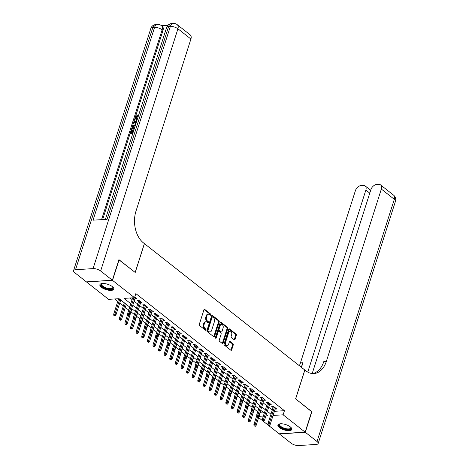 <?xml version="1.0" encoding="UTF-8"?>
<svg xmlns="http://www.w3.org/2000/svg" width="469" height="469" viewBox="0 0 469 469"><rect width="100%" height="100%" fill="white"/><g stroke="black" fill="none" stroke-linecap="round" stroke-linejoin="round"><path stroke-width="0.7" d="M210.804 314.892A0.645 0.422 86.4 0 0 210.599 314.025L204.754 309.417A0.92 0.604 86.4 0 0 204.437 309.306A0.92 0.604 86.4 0 0 203.945 309.792L199.302 324.349A0.92 0.604 86.4 0 0 199.595 325.592L205.44 330.199A0.645 0.422 86.4 0 0 205.803 329.068L205.047 328.47A2.937 1.94 86.4 0 1 204.109 324.495L204.496 323.282A2.937 1.94 86.4 0 1 206.073 321.734A2.937 1.94 86.4 0 1 207.081 322.08L207.837 322.678A0.645 0.422 86.4 0 0 208.201 321.546L207.445 320.948A2.937 1.94 86.4 0 1 206.507 316.974L206.893 315.76A2.937 1.94 86.4 0 1 208.471 314.212A2.937 1.94 86.4 0 1 209.485 314.558L210.241 315.156A0.645 0.422 86.4 0 0 210.804 314.892M210.071 315.021A0.645 0.422 86.4 0 0 209.901 314.072L204.097 309.499M205.27 330.065A0.645 0.422 86.4 0 0 205.1 329.109L204.343 328.511L205.047 328.47M207.673 322.543A0.645 0.422 86.4 0 0 207.497 321.587L206.741 320.995L207.445 320.948M279.395 427.576A7.299 2.791 17.7 0 1 277.912 425.014A7.299 2.791 17.7 0 1 282.954 423.917A7.299 2.791 17.7 0 1 290.34 426.884A7.299 2.791 17.7 0 1 291.818 429.452A7.299 2.791 17.7 0 1 286.776 430.542A7.299 2.791 17.7 0 1 279.395 427.576M101.363 287.28A7.299 2.791 17.7 0 1 99.879 284.712A7.299 2.791 17.7 0 1 104.921 283.622A7.299 2.791 17.7 0 1 112.308 286.588A7.299 2.791 17.7 0 1 113.791 289.15A7.299 2.791 17.7 0 1 108.749 290.247A7.299 2.791 17.7 0 1 101.363 287.28M234.224 339.773A0.92 0.604 86.4 0 0 234.541 339.884A0.92 0.604 86.4 0 0 235.033 339.398L236.335 335.317A0.92 0.604 86.4 0 0 236.042 334.075L229.546 328.957A0.92 0.604 86.4 0 0 229.23 328.851A0.92 0.604 86.4 0 0 228.737 329.332L224.094 343.888A0.92 0.604 86.4 0 0 224.387 345.131L230.883 350.249A0.92 0.604 86.4 0 0 231.199 350.355A0.92 0.604 86.4 0 0 231.692 349.874L233.263 344.938A0.92 0.604 86.4 0 0 232.97 343.695L230.191 341.508A0.92 0.604 86.4 0 0 229.874 341.397A0.92 0.604 86.4 0 0 229.382 341.883L228.602 344.328A2.456 1.624 86.4 0 1 227.289 345.618A2.456 1.624 86.4 0 1 225.8 344.475A2.456 1.624 86.4 0 1 225.659 342.007L228.72 332.427A2.456 1.624 86.4 0 1 230.033 331.132A2.456 1.624 86.4 0 1 231.516 332.281A2.456 1.624 86.4 0 1 231.663 334.743L231.153 336.343A0.92 0.604 86.4 0 0 231.446 337.586L234.224 339.773M118.886 259.785L135.224 272.471L144.423 243.64L304.791 370.018L295.587 398.855L311.709 411.559L305.137 432.154L279.172 433.796L258.63 417.609M119.103 259.767L112.525 280.368L134.539 297.709L124.009 298.378L130.787 303.719M274.383 411.325L284.443 410.692L135.852 293.588L134.539 297.709M284.443 410.692L283.129 414.807L305.137 432.154M219.216 321.828A0.92 0.604 86.4 0 0 218.923 320.585L212.434 315.467A0.92 0.604 86.4 0 0 212.117 315.361A0.92 0.604 86.4 0 0 211.625 315.842L206.976 330.399A0.92 0.604 86.4 0 0 207.269 331.642L213.764 336.76A0.92 0.604 86.4 0 0 214.081 336.865A0.92 0.604 86.4 0 0 214.573 336.384L219.216 321.828L218.519 321.875A0.92 0.604 86.4 0 0 218.226 320.632L211.777 315.549M220.993 322.209L227.483 327.333A0.92 0.604 86.4 0 1 227.776 328.57L223.133 343.126A0.92 0.604 86.4 0 1 222.64 343.613A0.92 0.604 86.4 0 1 222.324 343.501L219.545 341.315A0.92 0.604 86.4 0 1 219.252 340.072L221.133 334.168A0.92 0.604 86.4 0 0 220.84 332.926L219 331.472A0.92 0.604 86.4 0 0 218.683 331.366A0.92 0.604 86.4 0 0 218.191 331.847L216.227 337.991A0.645 0.422 86.4 0 1 215.459 337.387L220.184 322.584A0.92 0.604 86.4 0 1 220.676 322.103A0.92 0.604 86.4 0 1 220.993 322.209L220.371 322.25M134.902 298.665L136.649 298.554L134.744 297.053M140.507 303.08L142.259 302.974L138.894 300.318L137.141 300.43L138.507 301.508M146.117 307.5L147.864 307.388L144.499 304.739L142.746 304.85L144.118 305.929M151.722 311.92L153.474 311.809L150.109 309.159L148.356 309.27L149.722 310.349M157.332 316.341L159.079 316.229L155.714 313.579L153.961 313.691L155.333 314.769M162.936 320.755L164.689 320.649L161.324 317.994L159.571 318.105L160.937 319.184M168.547 325.175L170.294 325.064L166.929 322.414L165.176 322.525L166.548 323.604M174.151 329.596L175.904 329.484L172.539 326.834L170.78 326.946L172.152 328.024M179.762 334.016L181.509 333.905L178.144 331.255L176.391 331.366L177.763 332.445M185.366 338.43L187.113 338.325L183.754 335.669L181.995 335.781L183.367 336.859M190.971 342.851L192.724 342.739L189.359 340.089L187.606 340.201L188.972 341.28M196.581 347.271L198.328 347.16L194.969 344.51L193.21 344.621L194.582 345.7M202.186 351.691L203.939 351.58L200.574 348.93L198.821 349.042L200.187 350.12M207.796 356.106L209.543 356L206.178 353.345L204.425 353.456L205.797 354.535M213.401 360.526L215.154 360.415L211.789 357.765L210.036 357.876L211.402 358.955M219.011 364.946L220.758 364.835L217.393 362.185L215.64 362.297L217.012 363.375M224.616 369.367L226.369 369.255L223.004 366.606L221.251 366.717L222.617 367.796M230.226 373.781L231.973 373.676L228.608 371.02L226.855 371.131L228.227 372.21M235.831 378.202L237.584 378.09L234.219 375.44L232.466 375.552L233.832 376.63M241.441 382.622L243.188 382.511L239.823 379.861L238.07 379.972L239.442 381.051M247.046 387.042L248.799 386.931L245.434 384.281L243.675 384.392L245.047 385.471M252.656 391.457L254.403 391.351L251.038 388.695L249.285 388.807L250.657 389.886M258.261 395.877L260.008 395.766L256.649 393.116L254.89 393.227L256.262 394.306M263.865 400.297L265.618 400.186L262.253 397.536L260.5 397.648L261.866 398.726M269.476 404.718L271.223 404.606L267.863 401.956L266.105 402.068L267.477 403.147M130.065 297.991L132.1 299.597M134.099 301.174L137.71 304.018M139.709 305.595L143.315 308.438M145.314 310.009L148.925 312.852M150.924 314.429L154.53 317.273M156.529 318.85L160.14 321.693M162.139 323.27L165.745 326.113M167.744 327.684L171.355 330.528M173.348 332.105L176.96 334.948M178.959 336.525L182.57 339.368M184.563 340.945L188.175 343.789M190.174 345.36L193.785 348.203M195.778 349.78L199.389 352.624M201.389 354.201L204.994 357.044M206.993 358.621L210.604 361.464M212.604 363.035L216.209 365.879M218.208 367.456L221.819 370.299M223.819 371.876L227.424 374.719M229.423 376.29L233.034 379.14M235.033 380.711L238.639 383.554M240.638 385.131L244.249 387.974M246.243 389.551L249.854 392.395M251.853 393.966L255.464 396.815M257.458 398.386L261.069 401.23M263.068 402.807L266.679 405.65M268.673 407.227L272.284 410.07M275.08 409.132L276.833 409.027L273.468 406.371L271.715 406.482L273.081 407.561M114.629 298.97L117.766 301.444M119.759 303.015L123.37 305.858M125.37 307.435L128.752 310.103M130.974 311.856L134.357 314.517M136.585 316.27L139.967 318.938M142.189 320.69L145.572 323.358M147.799 325.111L151.182 327.778M153.404 329.531L156.787 332.193M159.014 333.946L162.391 336.613M164.619 338.366L168.002 341.033M170.229 342.786L173.606 345.454M175.834 347.207L179.217 349.868M181.439 351.621L184.821 354.288M187.049 356.041L190.432 358.709M192.653 360.462L196.036 363.129M198.264 364.882L201.647 367.544M203.868 369.296L207.251 371.964M209.479 373.717L212.862 376.384M215.083 378.137L218.466 380.805M220.694 382.557L224.076 385.219M226.298 386.972L229.681 389.639M231.909 391.392L235.286 394.06M237.513 395.813L240.896 398.48M243.124 400.233L246.501 402.894M248.728 404.647L252.111 407.315M254.333 409.068L257.716 411.735M260.348 412.216L262.951 412.052M86.613 281.863L112.525 280.368M129.72 307.06L119.097 298.689L108.573 299.351L86.566 282.01M265.905 415.897L267.688 415.786L266.292 414.684M264.293 413.113L260.688 410.269M258.689 408.692L255.077 405.849M253.078 404.272L249.473 401.429M247.474 399.858L243.862 397.009M241.869 395.437L238.258 392.594M236.259 391.017L232.647 388.174M230.654 386.597L227.043 383.753M225.044 382.182L221.438 379.333M219.439 377.762L215.828 374.919M213.829 373.342L210.223 370.498M208.224 368.921L204.613 366.078M202.614 364.507L199.008 361.658M197.009 360.086L193.398 357.243M191.399 355.666L187.793 352.823M185.794 351.246L182.183 348.403M180.184 346.831L176.579 343.982M174.579 342.411L170.968 339.568M168.975 337.991L165.364 335.147M163.364 333.57L159.753 330.727M157.76 329.156L154.149 326.307M152.149 324.736L148.544 321.892M146.545 320.315L142.934 317.472M140.935 315.895L137.329 313.052M135.33 311.48L131.719 308.631M259.035 416.337L263.355 416.062M273.069 415.446L283.129 414.807M132.786 305.29L136.397 308.139M138.39 309.71L142.001 312.553M144.001 314.13L147.612 316.974M149.605 318.551L153.216 321.394M155.216 322.965L158.821 325.814M160.82 327.385L164.431 330.229M166.431 331.806L170.036 334.649M172.035 336.226L175.646 339.069M177.645 340.641L181.251 343.49M183.25 345.061L186.861 347.904M188.86 349.481L192.466 352.325M194.465 353.902L198.076 356.745M200.075 358.316L203.681 361.165M205.68 362.736L209.291 365.58M211.285 367.157L214.896 370M216.895 371.577L220.506 374.42M222.499 375.991L226.111 378.841M228.11 380.412L231.715 383.255M233.714 384.832L237.326 387.675M239.325 389.252L242.93 392.096M244.929 393.667L248.541 396.516M250.54 398.087L254.145 400.931M256.144 402.508L259.756 405.351M261.755 406.928L265.36 409.771M267.359 411.342L270.971 414.191M208.471 314.212L207.773 314.259A2.937 1.94 86.4 0 0 206.196 315.807L206.893 315.76M206.741 320.995A2.937 1.94 86.4 0 1 205.809 317.021L206.196 315.807M206.073 321.734L205.369 321.781A2.937 1.94 86.4 0 0 203.792 323.323L204.496 323.282M204.343 328.511A2.937 1.94 86.4 0 1 203.405 324.536L203.792 323.323M213.717 336.719A0.92 0.604 86.4 0 0 213.87 336.425L218.519 321.875M212.674 317.079A0.645 0.422 86.4 0 0 212.111 317.337L208.031 330.117A0.645 0.422 86.4 0 0 208.236 330.985L209.033 331.612A2.937 1.94 86.4 0 0 210.048 331.958A2.937 1.94 86.4 0 0 211.625 330.416L214.409 321.681A2.937 1.94 86.4 0 0 213.471 317.706L212.674 317.079M211.976 317.12A0.645 0.422 86.4 0 0 211.408 317.384L212.111 317.337M210.048 331.958L209.344 332.005A2.937 1.94 86.4 0 1 208.336 331.659L207.533 331.032A0.645 0.422 86.4 0 1 207.333 330.158L211.408 317.384M220.336 322.291L226.785 327.374L227.483 327.333M222.277 343.466A0.92 0.604 86.4 0 0 222.429 343.173L227.078 328.617A0.92 0.604 86.4 0 0 226.785 327.374M218.683 331.366L217.979 331.407A0.92 0.604 86.4 0 0 217.487 331.894L215.529 338.038L216.227 337.991M223.092 328.042A2.456 1.624 86.4 0 0 222.945 325.58A2.456 1.624 86.4 0 0 221.462 324.431A2.456 1.624 86.4 0 0 220.143 325.721L219.07 329.097A0.92 0.604 86.4 0 0 219.363 330.34L221.204 331.794A0.92 0.604 86.4 0 0 221.52 331.9A0.92 0.604 86.4 0 0 222.013 331.419L223.092 328.042M221.462 324.431L220.758 324.472A2.456 1.624 86.4 0 0 219.445 325.767L220.143 325.721M221.52 331.9L220.817 331.946A0.92 0.604 86.4 0 1 220.5 331.835L218.66 330.381A0.92 0.604 86.4 0 1 218.366 329.144L219.445 325.767M230.033 331.132L229.335 331.178A2.456 1.624 86.4 0 0 228.016 332.468L228.72 332.427M227.289 345.618L226.586 345.665A2.456 1.624 86.4 0 1 225.102 344.516A2.456 1.624 86.4 0 1 224.956 342.053L228.016 332.468M230.836 350.208A0.92 0.604 86.4 0 0 230.988 349.915L232.565 344.985A0.92 0.604 86.4 0 0 232.272 343.742L229.54 341.59M234.178 339.738A0.92 0.604 86.4 0 0 234.33 339.445L235.631 335.358A0.92 0.604 86.4 0 0 235.344 334.121L228.895 329.039M113.85 315.438L115.116 315.836L113.85 315.438L113.691 314.207L114.952 314.13L115.96 314.922L120.732 299.972M114.553 315.391L119.724 299.181M113.691 314.207L118.634 298.718M115.96 314.922L115.116 315.836M132.668 297.827L127.72 313.321L128.987 313.239L133.929 297.751M128.588 314.506L127.885 314.547L128.447 314.992L129.151 314.945L128.588 314.506L128.987 313.239L129.995 314.037L135.283 297.475M127.72 313.321L127.885 314.547M129.151 314.945L129.995 314.037M112.771 286.975A6.32 2.415 17.7 0 1 112.83 287.069A6.32 2.415 17.7 0 1 111.182 289.226A6.32 2.415 17.7 0 1 104.833 288.025A6.32 2.415 17.7 0 1 101.873 283.575A6.32 2.415 17.7 0 1 101.972 283.534M102.072 283.522A5.851 2.239 -162.3 0 0 101.603 284.085A5.851 2.239 -162.3 0 0 105.132 287.485A5.851 2.239 -162.3 0 0 112.748 287.638A5.851 2.239 -162.3 0 0 112.695 286.911M100.085 284.337A7.252 2.773 -162.3 0 0 104.511 288.283A7.252 2.773 -162.3 0 0 113.838 288.728M290.798 427.277A6.32 2.415 17.7 0 1 290.856 427.37A6.32 2.415 17.7 0 1 289.215 429.522A6.32 2.415 17.7 0 1 282.866 428.32A6.32 2.415 17.7 0 1 279.899 423.87A6.32 2.415 17.7 0 1 280.005 423.829M280.104 423.818A5.851 2.239 -162.3 0 0 279.635 424.381A5.851 2.239 -162.3 0 0 283.159 427.781A5.851 2.239 -162.3 0 0 290.78 427.939A5.851 2.239 -162.3 0 0 290.721 427.206M278.117 424.638A7.252 2.773 -162.3 0 0 282.537 428.584A7.252 2.773 -162.3 0 0 291.87 429.029M137.317 119.284L136.772 119.372L137.188 119.701L135.652 119.103L135.371 117.227L137.2 115.245L137.652 115.597L137.558 116.289L136.291 117.584L136.291 118.598M135.91 123.699L133.735 122.526L133.982 121.741L136.977 120.363M132.768 133.542L130.74 133.671L130.288 133.319L131.402 129.831L132.334 130.153L131.572 132.551M167.908 25.297L161.488 25.701M177.206 24.646A5.616 5.616 0 0 0 173.372 23.45A5.616 3.705 -93.6 0 0 170.364 26.405A5.616 2.146 17.7 0 1 177.939 28.791A5.616 3.629 -51.8 0 0 177.206 24.646L190.185 34.876A5.616 3.629 128.2 0 1 190.918 39.015L177.939 28.791L100.642 271A5.616 2.146 -162.3 0 0 93.067 268.614L170.364 26.405L168.611 26.516L107.084 219.293L93.05 220.184L154.577 27.401A5.616 2.146 17.7 0 1 162.151 29.787A5.616 3.629 -51.8 0 0 161.418 25.643L162.256 26.305A5.616 3.629 128.2 0 1 162.989 30.45L162.151 29.787L101.562 219.644M102.635 219.574L162.989 30.45M134.228 128.981L132.194 129.11L131.742 128.752L133.155 125.452L135.629 124.578M100.642 271L112.361 280.233L118.933 259.638L135.166 272.43L144.37 243.593L143.414 242.842A23.397 15.442 -93.6 0 1 135.969 211.202L190.918 39.015M93.067 268.614L75.521 269.722A5.616 2.146 -162.3 0 0 73.539 270.666A5.616 2.146 -162.3 0 0 74.677 272.641L86.396 281.875L112.361 280.233M131.889 129.802L130.998 132.592L132.293 132.51L133.12 129.907L133.606 129.878L132.78 132.475L133.114 132.457M132.891 133.155L130.288 133.319M134.351 128.588L131.742 128.752M135.406 125.276L133.12 126.202L132.451 128.025L134.574 127.89M134.89 125.264L135.307 125.592M135.336 125.616L133.571 126.554L133.026 127.99M133.12 126.202L133.571 126.554M132.774 127.023L133.219 127.38M135.951 123.576L133.735 122.526M135.013 122.391L136.016 122.825L136.555 121.137L134.345 122.104L135.013 122.391M136.35 121.776L134.791 122.456M137.2 115.245L137.106 115.937L135.846 117.232L136.028 118.464L137.54 118.587M135.846 117.232L136.291 117.584M137.106 115.937L137.558 116.289M136.772 119.372L135.652 119.103M311.662 411.706L295.646 398.896L304.85 370.064L305.8 370.815A23.397 15.442 86.4 0 0 313.849 373.57A23.397 15.442 86.4 0 0 326.395 361.265L381.344 189.083A5.616 3.629 -51.8 0 0 380.605 184.938A5.616 3.629 -51.8 0 0 378.712 184.405L376.642 184.534A5.616 3.629 -51.8 0 0 370.85 189.746L312.196 373.541M305.307 432.289L279.342 433.931L291.061 443.164A5.616 2.146 -162.3 0 0 298.636 445.55L316.176 444.442A5.616 2.146 -162.3 0 0 318.164 443.498A5.616 2.146 -162.3 0 0 317.026 441.522L305.307 432.289L311.879 411.688M307.764 372.122L365.867 190.062A5.616 3.629 -51.8 0 0 365.134 185.917A5.616 3.629 -51.8 0 0 363.235 185.384L361.165 185.513A5.616 3.629 -51.8 0 0 355.379 190.725L300.43 362.906A23.397 15.442 86.4 0 1 299.351 365.732M301.11 367.116A23.397 15.442 86.4 0 0 302.956 362.748L301.467 367.403M312.583 373.57A23.397 15.442 86.4 0 0 323.868 361.423L326.395 361.265M119.46 319.858L120.721 320.257L119.46 319.858L119.296 318.627L120.556 318.545L121.571 319.342L126.337 304.393M120.164 319.811L125.329 303.595M119.296 318.627L124.344 302.822M121.571 319.342L120.721 320.257M125.065 324.278L126.331 324.671L125.065 324.278L124.901 323.047L126.167 322.965L127.175 323.762L131.947 308.813M125.768 324.231L128.717 314.975M124.901 323.047L127.808 313.949M127.175 323.762L126.331 324.671M130.675 328.693L131.936 329.091L130.675 328.693L130.511 327.462L131.771 327.385L132.786 328.177L137.552 313.233M131.373 328.652L134.322 319.395M130.511 327.462L133.413 318.369M132.786 328.177L131.936 329.091M136.28 333.113L137.546 333.512L136.28 333.113L136.116 331.882L137.382 331.806L138.39 332.597L143.162 317.648M136.983 333.066L139.932 323.809M136.116 331.882L139.023 322.783M138.39 332.597L137.546 333.512M138.888 300.318L133.331 317.736L134.591 317.66L139.879 301.098M134.193 318.926L133.495 318.967L134.052 319.412L134.755 319.366L134.193 318.926L134.591 317.66L135.605 318.451L140.888 301.889M133.331 317.736L133.495 318.967M134.755 319.366L135.605 318.451M144.499 304.739L138.935 322.156L140.202 322.08L145.484 305.518M139.803 323.34L139.1 323.387L140.366 323.786L139.803 323.34L140.202 322.08L141.21 322.871L146.498 306.31M138.935 322.156L139.1 323.387M140.366 323.786L141.21 322.871M150.103 309.159L144.546 326.576L145.806 326.494L151.094 309.933M145.408 327.761L144.71 327.808L145.97 328.206L145.408 327.761L145.806 326.494L146.815 327.292L152.103 310.73M144.546 326.576L144.71 327.808M145.97 328.206L146.815 327.292M155.708 313.579L150.15 330.997L151.417 330.915L156.699 314.353M151.018 332.181L150.315 332.222L150.877 332.668L151.575 332.621L151.018 332.181L151.417 330.915L152.425 331.712L157.713 315.15M150.15 330.997L150.315 332.222M151.575 332.621L152.425 331.712M141.89 337.533L143.151 337.932L141.89 337.533L141.726 336.302L142.986 336.22L143.995 337.018L148.767 322.068M142.588 337.487L145.537 328.23M141.726 336.302L144.628 327.204M143.995 337.018L143.151 337.932M161.318 317.994L155.761 335.411L157.021 335.335L162.309 318.773M156.623 336.601L155.925 336.642L156.482 337.088L157.185 337.041L156.623 336.601L157.021 335.335L158.03 336.126L163.318 319.565M155.761 335.411L155.925 336.642M157.185 337.041L158.03 336.126M147.495 341.954L148.755 342.347L147.495 341.954L147.33 340.723L148.597 340.641L149.605 341.438L154.377 326.488M148.198 341.907L151.147 332.65M147.33 340.723L150.238 331.624M149.605 341.438L148.755 342.347M166.923 322.414L161.365 339.832L162.632 339.755L167.914 323.194M162.233 341.016L161.529 341.063L162.79 341.461L162.233 341.016L162.632 339.755L163.64 340.547L168.922 323.985M161.365 339.832L161.529 341.063M162.79 341.461L163.64 340.547M153.105 346.368L154.365 346.767L153.105 346.368L152.941 345.137L154.201 345.061L155.21 345.852L159.982 330.909M153.803 346.327L156.752 337.07M152.941 345.137L155.843 336.044M155.21 345.852L154.365 346.767M172.533 326.834L166.976 344.252L168.236 344.17L173.524 327.608M167.838 345.436L167.14 345.483L168.4 345.882L167.838 345.436L168.236 344.17L169.245 344.967L174.532 328.406M166.976 344.252L167.14 345.483M168.4 345.882L169.245 344.967M158.71 350.789L159.97 351.187L158.71 350.789L158.545 349.557L159.812 349.481L160.82 350.273L165.592 335.323M159.413 350.742L162.362 341.485M158.545 349.557L161.447 340.459M160.82 350.273L159.97 351.187M178.138 331.255L172.58 348.672L173.847 348.59L179.129 332.029M173.448 349.856L172.744 349.897L173.307 350.343L174.005 350.296L173.448 349.856L173.847 348.59L174.855 349.387L180.137 332.826M172.58 348.672L172.744 349.897M174.005 350.296L174.855 349.387M164.32 355.209L165.58 355.608L164.32 355.209L164.156 353.978L165.416 353.896L166.425 354.693L171.197 339.744M165.018 355.162L167.966 345.905M164.156 353.978L167.058 344.879M166.425 354.693L165.58 355.608M183.748 335.669L178.191 353.087L179.451 353.01L184.739 336.449M179.052 354.277L178.349 354.318L178.912 354.763L179.615 354.716L179.052 354.277L179.451 353.01L180.459 353.802L185.747 337.24M178.191 353.087L178.349 354.318M179.615 354.716L180.459 353.802M169.925 359.629L171.185 360.022L169.925 359.629L169.76 358.398L171.027 358.316L172.035 359.113L176.807 344.164M170.628 359.582L173.577 350.325M169.76 358.398L172.662 349.299M172.035 359.113L171.185 360.022M189.353 340.089L183.795 357.507L185.062 357.431L190.344 340.869M184.663 358.691L183.959 358.738L185.22 359.137L184.663 358.691L185.062 357.431L186.07 358.222L191.352 341.661M183.795 357.507L183.959 358.738M185.22 359.137L186.07 358.222M175.529 364.044L176.795 364.442L175.529 364.044L175.371 362.813L176.631 362.736L177.64 363.528L182.412 348.584M176.233 364.003L179.181 354.746M175.371 362.813L178.273 353.72M177.64 363.528L176.795 364.442M194.963 344.51L189.406 361.927L190.666 361.845L195.954 345.284M190.267 363.112L189.564 363.158L190.83 363.557L190.267 363.112L190.666 361.845L191.674 362.643L196.962 346.081M189.406 361.927L189.564 363.158M190.83 363.557L191.674 362.643M181.14 368.464L182.4 368.863L181.14 368.464L180.975 367.233L182.242 367.157L183.25 367.948L188.016 352.999M181.843 368.417L184.792 359.16M180.975 367.233L183.877 358.134M183.25 367.948L182.4 368.863M200.568 348.93L195.01 366.348L196.271 366.266L201.559 349.704M195.878 367.532L195.174 367.573L195.731 368.018L196.435 367.972L195.878 367.532L196.271 366.266L197.285 367.063L202.567 350.501M195.01 366.348L195.174 367.573M196.435 367.972L197.285 367.063M186.744 372.884L188.01 373.283L186.744 372.884L186.586 371.653L187.846 371.571L188.855 372.368L193.627 357.419M187.448 372.837L190.396 363.581M186.586 371.653L189.488 362.555M188.855 372.368L188.01 373.283M206.178 353.345L200.615 370.762L201.881 370.686L207.163 354.124M201.482 371.952L200.779 371.993L201.342 372.439L202.045 372.392L201.482 371.952L201.881 370.686L202.889 371.477L208.177 354.916M200.615 370.762L200.779 371.993M202.045 372.392L202.889 371.477M192.354 377.305L193.615 377.697L192.354 377.305L192.19 376.074L193.451 375.991L194.465 376.789L199.231 361.839M193.058 377.258L196.001 368.001M192.19 376.074L195.092 366.975M194.465 376.789L193.615 377.697M211.783 357.765L206.225 375.182L207.486 375.106L212.774 358.545M207.087 376.367L206.389 376.414L207.65 376.812L207.087 376.367L207.486 375.106L208.5 375.898L213.782 359.336M206.225 375.182L206.389 376.414M207.65 376.812L208.5 375.898M197.959 381.719L199.225 382.118L197.959 381.719L197.795 380.488L199.061 380.412L200.07 381.203L204.842 366.26M198.663 381.678L201.611 372.421M197.795 380.488L200.703 371.395M200.07 381.203L199.225 382.118M217.393 362.185L211.83 379.603L213.096 379.521L218.378 362.959M212.697 380.787L211.994 380.834L213.26 381.233L212.697 380.787L213.096 379.521L214.104 380.318L219.392 363.756M211.83 379.603L211.994 380.834M213.26 381.233L214.104 380.318M203.569 386.139L204.83 386.538L203.569 386.139L203.405 384.908L204.666 384.832L205.68 385.624L210.446 370.674M204.267 386.093L207.216 376.836M203.405 384.908L206.307 375.81M205.68 385.624L204.83 386.538M222.998 366.606L217.44 384.023L218.701 383.941L223.989 367.379M218.302 385.207L217.604 385.248L218.161 385.694L218.865 385.647L218.302 385.207L218.701 383.941L219.709 384.738L224.997 368.177M217.44 384.023L217.604 385.248M218.865 385.647L219.709 384.738M209.174 390.56L210.44 390.958L209.174 390.56L209.01 389.329L210.276 389.247L211.285 390.044L216.057 375.094M209.878 390.513L212.826 381.256M209.01 389.329L211.918 380.23M211.285 390.044L210.44 390.958M228.602 371.02L223.045 388.438L224.311 388.361L229.593 371.8M223.912 389.628L223.209 389.669L223.772 390.114L224.469 390.067L223.912 389.628L224.311 388.361L225.319 389.153L230.607 372.591M223.045 388.438L223.209 389.669M224.469 390.067L225.319 389.153M214.784 394.974L216.045 395.373L214.784 394.974L214.62 393.749L215.881 393.667L216.889 394.464L221.661 379.515M215.482 394.933L218.431 385.676M214.62 393.749L217.522 384.65M216.889 394.464L216.045 395.373M234.213 375.44L228.655 392.858L229.916 392.782L235.204 376.22M229.517 394.042L228.819 394.089L230.08 394.488L229.517 394.042L229.916 392.782L230.924 393.573L236.212 377.012M228.655 392.858L228.819 394.089M230.08 394.488L230.924 393.573M220.389 399.395L221.649 399.793L220.389 399.395L220.225 398.163L221.491 398.087L222.499 398.879L227.272 383.935M221.092 399.354L224.041 390.097M220.225 398.163L223.133 389.071M222.499 398.879L221.649 399.793M239.817 379.861L234.26 397.278L235.526 397.196L240.808 380.635M235.127 398.462L234.424 398.509L235.684 398.908L235.127 398.462L235.526 397.196L236.534 397.993L241.816 381.432M234.26 397.278L234.424 398.509M235.684 398.908L236.534 397.993M225.999 403.815L227.26 404.214L225.999 403.815L225.835 402.584L227.096 402.508L228.104 403.299L232.876 388.35M226.697 403.768L229.646 394.511M225.835 402.584L228.737 393.485M228.104 403.299L227.26 404.214M245.428 384.281L239.87 401.699L241.13 401.616L246.418 385.055M240.732 402.883L240.034 402.924L240.591 403.369L241.295 403.322L240.732 402.883L241.13 401.616L242.139 402.414L247.427 385.852M239.87 401.699L240.034 402.924M241.295 403.322L242.139 402.414M231.604 408.235L232.864 408.634L231.604 408.235L231.44 407.004L232.706 406.922L233.714 407.719L238.487 392.77M232.307 408.188L235.256 398.931M231.44 407.004L234.342 397.905M233.714 407.719L232.864 408.634M251.032 388.695L245.475 406.113L246.741 406.037L252.023 389.475M246.342 407.303L245.639 407.344L246.202 407.79L246.899 407.743L246.342 407.303L246.741 406.037L247.749 406.828L253.031 390.267M245.475 406.113L245.639 407.344M246.899 407.743L247.749 406.828M237.214 412.65L238.475 413.048L237.214 412.65L237.05 411.424L238.311 411.342L239.319 412.14L244.091 397.19M237.912 412.609L240.861 403.352M237.05 411.424L239.952 402.326M239.319 412.14L238.475 413.048M256.643 393.116L251.085 410.533L252.345 410.457L257.633 393.896M251.947 411.718L251.243 411.764L252.51 412.163L251.947 411.718L252.345 410.457L253.354 411.249L258.642 394.687M251.085 410.533L251.243 411.764M252.51 412.163L253.354 411.249M242.819 417.07L244.079 417.469L242.819 417.07L242.655 415.839L243.921 415.763L244.929 416.554L249.701 401.611M243.522 417.029L246.471 407.772M242.655 415.839L245.557 406.746M244.929 416.554L244.079 417.469M262.247 397.536L256.69 414.954L257.956 414.872L263.238 398.31M257.557 416.138L256.854 416.185L258.114 416.583L257.557 416.138L257.956 414.872L258.964 415.669L264.246 399.107M256.69 414.954L256.854 416.185M258.114 416.583L258.964 415.669M248.423 421.49L249.69 421.889L248.423 421.49L248.265 420.259L249.526 420.183L250.534 420.974L255.306 406.025M249.127 421.443L252.076 412.187M248.265 420.259L251.167 411.161M250.534 420.974L249.69 421.889M267.858 401.956L262.3 419.374L263.56 419.292L268.848 402.73M263.162 420.558L262.458 420.599L263.021 421.045L263.725 420.998L263.162 420.558L263.56 419.292L264.569 420.089L269.857 403.528M262.3 419.374L262.458 420.599M263.725 420.998L264.569 420.089M254.034 425.911L255.294 426.309L254.034 425.911L253.87 424.68L255.136 424.597L256.144 425.395L260.911 410.445M254.737 425.864L257.686 416.607M253.87 424.68L256.772 415.581M256.144 425.395L255.294 426.309M273.462 406.371L267.905 423.788L269.165 423.712L274.453 407.151M268.772 424.978L268.069 425.02L268.626 425.465L269.329 425.418L268.772 424.978L269.165 423.712L270.179 424.504L275.461 407.942M267.905 423.788L268.069 425.02M269.329 425.418L270.179 424.504M209.901 314.072L210.599 314.025M205.1 329.109L205.803 329.068M207.497 321.587L208.201 321.546M205.809 317.021L206.507 316.974M203.405 324.536L204.109 324.495M204.138 309.458L204.754 309.417M213.87 336.425L214.573 336.384M211.818 315.508L212.434 315.467M218.226 320.632L218.923 320.585M207.333 330.158L208.031 330.117M207.533 331.032L208.236 330.985M208.336 331.659L209.033 331.612M227.078 328.617L227.776 328.57M222.429 343.173L223.133 343.126M217.487 331.894L218.191 331.847M218.366 329.144L219.07 329.097M218.66 330.381L219.363 330.34M220.5 331.835L221.204 331.794M224.956 342.053L225.659 342.007M229.576 341.543L230.191 341.508M232.272 343.742L232.97 343.695M232.565 344.985L233.263 344.938M230.988 349.915L231.692 349.874M228.931 328.998L229.546 328.957M235.344 334.121L236.042 334.075M235.631 335.358L236.335 335.317M234.33 339.445L235.033 339.398M161.418 25.643A5.616 5.616 0 0 0 157.584 24.447A5.616 3.705 -93.6 0 0 154.577 27.401L152.824 27.513L75.521 269.722M150.836 28.457A5.616 2.146 17.7 0 1 152.824 27.513A5.616 3.705 86.4 0 1 155.831 24.558A5.616 5.616 0 0 0 150.836 28.457L73.539 270.666M166.624 27.46A5.616 2.146 17.7 0 1 168.611 26.516A5.616 3.705 86.4 0 1 171.619 23.561A5.616 5.616 0 0 0 166.624 27.46L105.367 219.404M135.295 121.688L135.746 122.04M302.956 362.748L300.43 362.906M317.026 441.522L394.323 199.313L381.344 189.083M369.771 193.134L365.867 190.062M394.323 199.313A5.616 2.146 17.7 0 1 395.461 201.283A5.616 5.616 0 0 0 393.591 195.168A5.616 3.629 128.2 0 1 394.323 199.313M211.754 317.044L212.457 317.003M157.584 24.447L155.831 24.558M173.372 23.45L171.619 23.561M370.68 190.285L365.134 185.917M318.164 443.498L395.461 201.283M393.591 195.168L380.605 184.938"/></g></svg>
